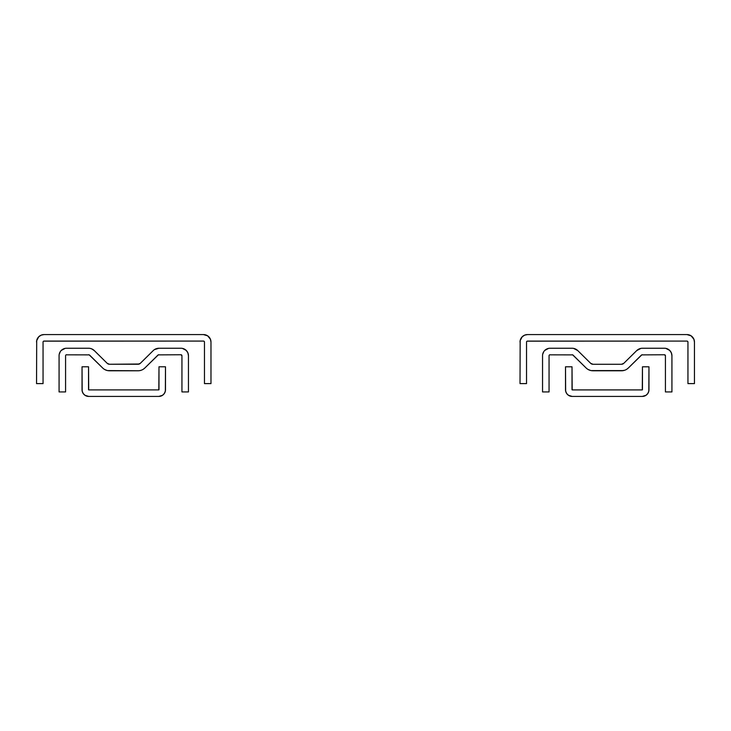 <?xml version="1.0" encoding="UTF-8"?>
<svg xmlns="http://www.w3.org/2000/svg" width="731" height="731" viewBox="0 0 731 731"><rect width="100%" height="100%" fill="white"/><g stroke="black" fill="none" stroke-linecap="round" stroke-linejoin="round"><path stroke-width="1.1" d="M526.53 342.071L526.53 383.601L520.024 383.601L520.161 340.609L520.024 383.601L526.53 383.601L526.53 342.071A0.978 0.978 0 0 1 527.508 341.094L686.966 341.094A0.978 0.978 0 0 1 687.944 342.071L687.944 383.601L694.45 383.601L687.944 383.601L687.944 342.071M526.046 334.725L527.508 334.579L524.639 335.154L522.217 336.772L520.161 340.609M691.124 335.84L693.883 339.202L694.45 342.071L694.45 383.601L694.45 342.071A7.484 7.484 0 0 0 686.966 334.579L691.124 335.84L686.966 334.579L527.508 334.579A7.484 7.484 0 0 0 520.024 342.071M687.341 341.167L687.862 341.697M527.133 341.167L686.966 341.094M686.966 334.579L527.508 334.579M647.84 393.461L646.003 395.297L647.84 393.461L648.836 391.058L648.964 366.798L642.458 366.798L642.293 389.915L572.181 389.915L572.017 366.798L565.511 366.798L572.017 366.798L572.017 389.751M570.874 396.293L568.471 395.297L572.181 396.421L642.293 396.421L646.003 395.297M642.458 389.751L642.458 366.798L648.964 366.798L648.964 389.751A6.67 6.67 0 0 1 642.293 396.421L572.181 396.421A6.67 6.67 0 0 1 565.511 389.751L565.511 366.798L565.639 391.058L566.635 393.461L568.471 395.297M572.181 389.915L642.293 389.915M572.053 354.763A1.626 1.626 0 0 1 573.195 355.229L586.107 367.967L572.675 354.882L549.657 354.837L572.675 354.882M549.054 355.741L549.054 391.935L549.054 355.741A0.978 0.978 0 0 1 550.032 354.763M592.338 364.202L592.96 364.266A3.253 3.253 0 0 1 590.675 363.325L592.96 364.266L590.675 363.325L577.764 350.597A8.142 8.142 0 0 0 572.053 348.248L550.032 348.248A7.484 7.484 0 0 0 542.548 355.741L542.548 391.935L549.054 391.935L542.548 391.935L542.548 355.741M665.42 391.935L665.42 355.741L665.42 391.935L671.926 391.935L665.42 391.935M664.442 354.763A0.978 0.978 0 0 1 665.42 355.741L664.442 354.763L641.8 354.882L664.442 354.763L665.338 355.367M641.8 354.882L628.368 367.967L641.279 355.229A1.626 1.626 0 0 1 642.421 354.763M670.665 351.584L669.733 350.441L671.36 352.872L671.926 355.741L671.926 391.935L671.926 355.741A7.484 7.484 0 0 0 664.442 348.248L642.421 348.248A8.142 8.142 0 0 0 636.71 350.597L640.849 348.404L636.71 350.597L623.79 363.325L621.505 364.266L622.757 364.02L621.505 364.266L623.79 363.325L621.505 364.266L592.96 364.266L590.675 363.325L577.764 350.597L573.625 348.404L575.142 348.861M543.809 351.584L542.685 354.279M545.874 349.519L548.57 348.395L544.741 350.441M623.296 363.727L621.505 364.266L592.96 364.266L591.169 363.727L592.96 364.266M625.471 369.932L625.992 369.685M625.215 370.05L624.685 370.242M589.789 370.242L588.994 369.932M587.706 369.237L589.259 370.05A9.768 9.768 0 0 1 589.25 370.041L589.323 370.069M626.887 369.155L628.368 367.967A9.768 9.768 0 0 1 621.505 370.772L592.96 370.772A9.768 9.768 0 0 1 586.107 367.967M624.658 370.251L621.514 370.772M591.077 370.59L623.397 370.59M590.712 370.516L588.053 369.447M591.726 364.02L590.675 363.325M589.816 370.251L588.053 369.457M622.702 370.699L621.505 370.772L622.702 370.699M622.748 364.02L621.505 364.266L622.748 364.02M636.71 350.597L623.79 363.325A3.253 3.253 0 0 1 621.505 364.266M589.067 369.968L588.482 369.685M669.733 350.441L665.904 348.395M664.442 348.248L642.421 348.248M622.739 364.02L622.136 364.202M572.053 348.248L550.032 348.248M591.169 363.727L591.717 364.02L591.169 363.727M43.056 342.062L43.056 383.601L36.55 383.601L36.696 340.6L36.55 383.601L43.056 383.601L43.056 342.062A0.978 0.978 0 0 1 44.034 341.085L203.492 341.085A0.978 0.978 0 0 1 204.47 342.062L204.47 383.601L210.976 383.601L204.47 383.601L204.47 342.062M42.572 334.716L44.034 334.579L41.174 335.145L38.743 336.772L36.696 340.6M207.65 335.84L210.409 339.193L210.976 342.062L210.976 383.601L210.976 342.062A7.484 7.484 0 0 0 203.492 334.579L207.65 335.84L203.492 334.579L44.034 334.579A7.484 7.484 0 0 0 36.55 342.062M203.867 341.158L204.397 341.688M43.659 341.158L203.492 341.085M203.492 334.579L44.034 334.579M164.365 393.452L162.529 395.297L164.365 393.452L165.361 391.048L165.489 366.788L158.983 366.788L158.819 389.906L88.707 389.906L88.542 366.788L82.036 366.788L88.542 366.788L88.542 389.742M87.409 396.293L84.997 395.297L88.707 396.421L158.819 396.421L162.529 395.297M158.983 389.742L158.983 366.788L165.489 366.788L165.489 389.742A6.67 6.67 0 0 1 158.819 396.421L88.707 396.421A6.67 6.67 0 0 1 82.036 389.742L82.036 366.788L82.164 391.048L83.16 393.452L84.997 395.297M88.707 389.906L158.819 389.906M88.579 354.754A1.626 1.626 0 0 1 89.721 355.22L102.632 367.958L89.2 354.873L66.183 354.827L89.2 354.873M65.58 355.732L65.58 391.926L65.58 355.732A0.978 0.978 0 0 1 66.558 354.754M187.191 351.574L186.259 350.441L187.885 352.863L188.452 355.732L188.452 391.926L181.946 391.926L188.452 391.926L188.452 355.732A7.484 7.484 0 0 0 180.968 348.248L158.947 348.248A8.142 8.142 0 0 0 153.236 350.588L140.325 363.325L138.04 364.257L140.325 363.325L139.274 364.02L109.495 364.257L107.21 363.325L109.495 364.257A3.253 3.253 0 0 1 107.21 363.325L109.495 364.257L107.21 363.325L94.29 350.588A8.142 8.142 0 0 0 88.579 348.248L66.558 348.248A7.484 7.484 0 0 0 59.074 355.732L59.074 391.926L65.58 391.926L59.074 391.926L59.074 355.732M181.946 391.926L181.946 355.732L181.946 391.926M180.968 354.754A0.978 0.978 0 0 1 181.946 355.732L180.968 354.754L158.325 354.873L180.968 354.754L181.873 355.357M158.325 354.873L144.893 367.958L157.805 355.22A1.626 1.626 0 0 1 158.947 354.754M60.335 351.574L59.22 354.27M62.4 349.509L65.096 348.385L61.267 350.441M90.151 348.404L91.667 348.851L90.151 348.404M139.283 364.011L138.04 364.257L140.325 363.325L138.04 364.257L109.495 364.257M154.46 349.592L158.947 348.248L154.46 349.592M142.006 369.932L142.518 369.676M141.677 370.069L141.787 370.023A9.768 9.768 0 0 1 141.732 370.041L141.211 370.233M106.315 370.233L105.529 369.932M104.231 369.237L105.785 370.041A9.768 9.768 0 0 0 105.794 370.041M143.422 369.155L144.893 367.958A9.768 9.768 0 0 1 138.04 370.772L109.495 370.772A9.768 9.768 0 0 1 102.632 367.958M141.184 370.251L139.923 370.59M107.603 370.59L138.04 370.772M107.247 370.507L105.008 369.676M140.279 370.507L139.228 370.699L140.279 370.507M153.236 350.588L140.325 363.325A3.253 3.253 0 0 1 138.04 364.257M106.342 370.251L105.593 369.959M186.259 350.441L182.43 348.385M180.968 348.248L158.947 348.248M139.274 364.02L138.662 364.202M108.864 364.202L108.261 364.02M107.21 363.325L94.29 350.588L91.667 348.851M88.579 348.248L66.558 348.248"/></g></svg>
